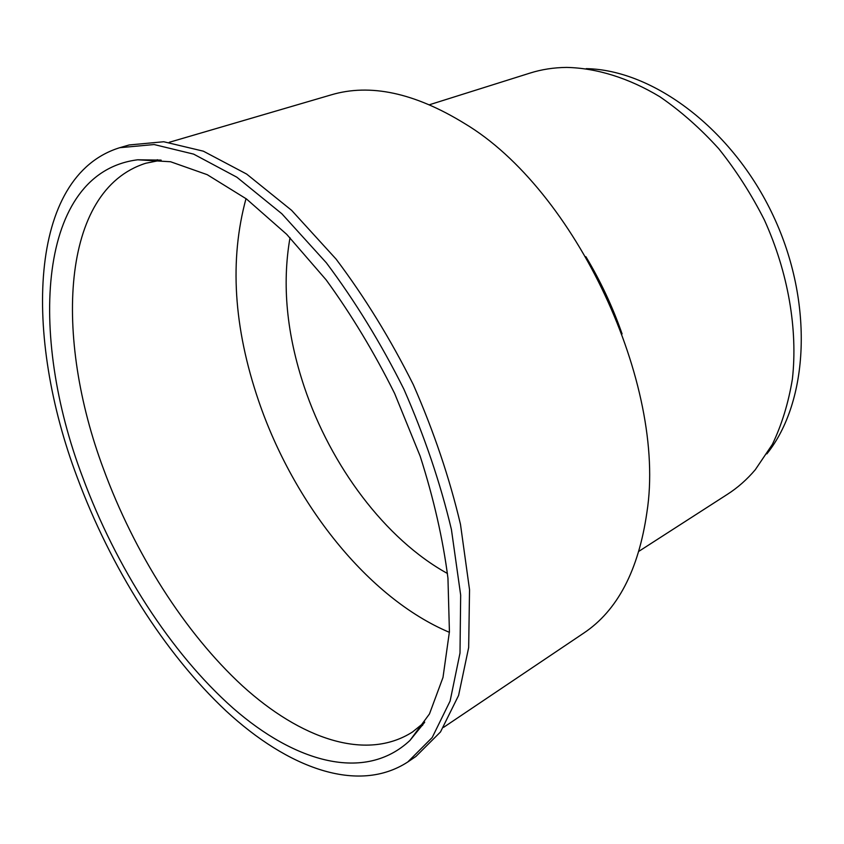 <?xml version="1.0" encoding="UTF-8"?>
<svg xmlns="http://www.w3.org/2000/svg" width="844" height="844" viewBox="0 0 844 844"><rect width="100%" height="100%" fill="white"/><g stroke="black" fill="none" stroke-linecap="round" stroke-linejoin="round"><path stroke-width="1.27" d="M449.388 632.325C367.773 597.942 293.438 503.108 258.612 400.837C233.556 327.293 229.357 259.889 246.015 198.614M447.468 573.498C385.381 539.295 330.774 465.962 304.315 387.048C286.633 334.203 281.864 284.428 290.009 237.713M424.711 722.137L412.516 731.98C365.705 761.858 300.179 738.416 242.428 685.856C184.467 632.451 134.228 552.588 103.527 469.053C54.332 337.79 60.103 190.301 145.812 163.24L161.172 160.149M82.649 477.187C28.453 334.804 37.073 172.535 137.688 159.79L170.551 161.742L207.223 174.676L246.48 198.973L286.728 234.358L326.132 279.86C351.41 314.654 374.24 352.518 394.623 393.462L420.175 456.193C433.711 498.509 442.963 539.158 447.953 578.161L449.419 631.734L442.994 677.447L429.48 713.918L409.973 740.431C364.903 782.578 295.052 762.427 232.997 708.084C170.604 652.802 115.881 566.968 82.649 477.187M77.215 477.345C23.938 336.418 27.525 176.259 119.732 147.7L154.146 144.546L193.645 154.125L236.847 177.198L281.854 213.764L326.364 262.822C355.06 301.097 380.897 343.202 403.865 389.137C424.49 436.169 440.336 482.947 451.413 529.483L460.666 595.083L460.001 653.066L450.116 701.037L432.212 737.519L407.789 761.974C357.909 794.415 287.698 768.008 226.065 710.943C164.158 652.918 110.49 567.041 77.215 477.345M119.732 147.7L129.174 144.968L163.747 141.75L203.362 151.181L246.627 174.054L291.634 210.356L336.091 259.108C364.724 297.151 390.466 339.014 413.328 384.695C433.827 431.484 449.546 478.052 460.486 524.388L469.538 589.734L468.663 647.559L458.587 695.445L440.505 731.938L415.923 756.446L407.789 761.974M169.233 142.309L331.122 94.887C370.083 83.261 414.562 92.777 464.527 123.467C575.429 189.573 667.003 384.843 646.905 512.382C638.539 570.417 617.428 610.697 583.563 633.222L443.585 727.349M585.873 256.671C600.601 281.168 612.67 306.921 622.091 333.907M429.617 104.688L530.064 73.069C541.563 69.44 553.748 67.552 566.63 67.414C596.529 68.069 628.506 77.848 659.945 96.796C680.665 111.028 700.246 128.309 718.698 148.649C736.158 170.488 751.403 194.289 764.421 220.052C788.264 272.654 797.949 329.719 792.379 379.199C788.38 403.21 781.702 424.954 772.355 444.419L755.285 469.728C746.951 479.54 737.709 487.705 727.56 494.225L639.014 551.227M586.2 68.649C652.855 69.788 732.539 128.689 773.304 215.885C814.27 302.985 808.605 401.913 766.858 453.882M421.778 725.84L422.665 725.249M156.457 160.043L157.48 159.738M160.803 160.107L137.688 159.79M424.511 722.464L409.973 740.431"/></g></svg>
